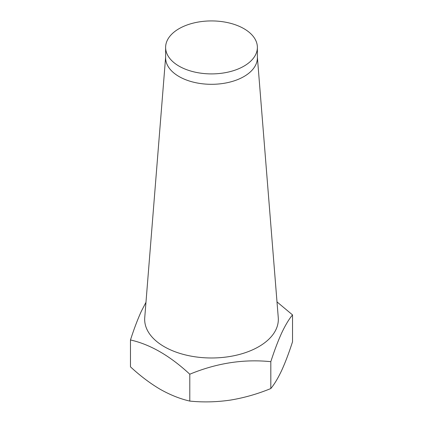 <?xml version="1.0" encoding="UTF-8"?>
<svg xmlns="http://www.w3.org/2000/svg" width="423" height="423" viewBox="0 0 423 423"><rect width="100%" height="100%" fill="white"/><g stroke="black" fill="none" stroke-linecap="round" stroke-linejoin="round"><path stroke-width="0.63" d="M257.38 47.413L257.38 57.819A45.88 26.49 180 0 1 255.82 64.677A45.88 26.49 180 0 1 205.509 84.082A45.88 26.49 180 0 1 165.62 57.819L165.62 47.413A45.88 26.49 180 0 1 167.18 40.555A45.88 26.49 180 0 1 217.491 21.15A45.88 26.49 180 0 1 257.38 47.413A45.88 26.49 180 0 1 255.82 54.271A45.88 26.49 180 0 1 205.509 73.676A45.88 26.49 180 0 1 165.62 47.413M257.38 57.205L278.26 317.61A66.834 38.588 180 0 1 276.055 329.385A66.834 38.588 180 0 1 201.248 357.525A66.834 38.588 180 0 1 144.74 317.61L165.62 57.205M145.961 302.323L141.33 311.28C137.607 319.46 133.985 329.02 130.474 339.97C150.197 344.396 169.967 355.812 189.79 374.212C216.729 363.087 243.738 358.91 270.815 361.681C274.326 350.73 277.948 341.171 281.67 332.991C285.345 325.202 288.967 319.169 292.526 314.897L277.002 301.911M270.815 361.681L270.815 388.547C274.326 384.354 277.948 378.321 281.67 370.453C285.345 362.4 288.967 352.835 292.526 341.768L292.526 314.897M270.815 388.547C257.586 393.987 244.082 397.842 230.302 400.11C216.491 402.104 202.987 402.426 189.79 401.078L189.79 374.212M189.79 401.078C180.108 398.884 170.22 394.939 160.132 389.255C150.022 383.275 140.135 375.798 130.474 366.836L130.474 339.97"/></g></svg>
